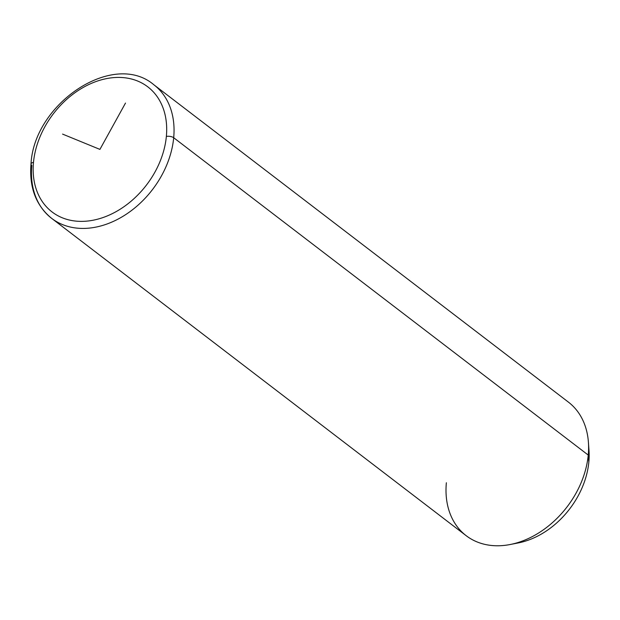 <?xml version="1.0" encoding="UTF-8"?>
<svg xmlns="http://www.w3.org/2000/svg" width="620" height="620" viewBox="0 0 620 620"><rect width="100%" height="100%" fill="white"/><g stroke="black" fill="none" stroke-linecap="round" stroke-linejoin="round"><path stroke-width="0.93" d="M589 450.446A76.09 56.637 127.4 0 1 588.845 462.024L588.24 455.072A84.103 62.597 -52.6 0 0 588.419 442.277L589 450.446M31 164.021C33.999 103.284 113.475 50.243 153.876 84.785L568.424 402.132A84.103 62.597 127.4 0 1 588.24 455.072L588.845 462.024A76.09 56.637 127.4 0 1 518.188 542.95L510.151 544.515A84.103 62.597 -52.6 0 0 588.24 455.072L173.693 137.725A84.103 62.597 -52.6 0 0 153.876 84.785A84.103 62.597 127.4 0 1 173.693 137.725L588.24 455.072A84.103 62.597 127.4 0 1 540.772 531.604A84.103 62.597 127.4 0 1 466.178 535.696L51.631 218.341A84.103 62.597 -52.6 0 0 126.224 214.256A84.103 62.597 -52.6 0 0 173.693 137.725A84.103 62.597 127.4 0 1 126.224 214.256A84.103 62.597 127.4 0 1 51.631 218.341C36.007 205.561 29.132 187.457 31 164.021A5.34 2.294 5.4 0 1 33.488 162.355A78.763 58.621 127.4 0 1 106.625 78.593A78.763 58.621 127.4 0 1 166.362 136.439A78.763 58.621 127.4 0 1 93.225 220.201A78.763 58.621 127.4 0 1 33.488 162.355A78.763 58.621 -52.6 0 0 93.225 220.201A78.763 58.621 -52.6 0 0 166.362 136.439A5.34 2.294 5.4 0 1 173.693 137.725A5.34 2.294 -174.6 0 0 166.362 136.439A78.763 58.621 -52.6 0 0 106.625 78.593A78.763 58.621 -52.6 0 0 33.488 162.355A5.34 2.294 -174.6 0 0 31 164.021A5.34 2.294 -174.6 0 0 31.814 165.4A84.103 62.597 -52.6 0 0 51.631 218.341M446.361 482.755A84.103 62.597 -52.6 0 0 510.151 544.515M514.282 543.585A76.09 56.637 -52.6 0 0 588.845 462.024A76.09 56.637 -52.6 0 0 588.597 446.509M125.504 103.059L99.921 149.397L62.573 134.098"/></g></svg>
